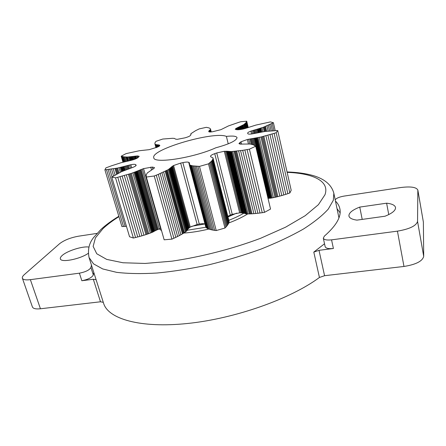 <?xml version="1.0" encoding="UTF-8"?>
<svg xmlns="http://www.w3.org/2000/svg" width="446" height="446" viewBox="0 0 446 446"><rect width="100%" height="100%" fill="white"/><g stroke="black" fill="none" stroke-linecap="round" stroke-linejoin="round"><path stroke-width="0.67" d="M97.005 233.403L78.513 236.196C70.574 237.651 64.296 240.126 59.686 243.622L24.374 274.563C22.74 276.013 22.071 277.234 22.378 278.226C23.053 279.731 25.717 280.211 30.373 279.659L79.399 273.175C85.671 271.926 89.518 270.02 90.939 267.455L91.458 265.091M88.927 247.073C82.627 245.941 66.872 250.936 62.011 255.647C60.656 256.896 60.11 257.966 60.372 258.853C60.929 262.911 80.174 259.143 88.269 253.328M335.464 201.079C337.784 203.343 339.255 205.913 339.874 208.784C341.58 216.461 336.423 225.565 324.398 236.107L323.311 238.164C324.008 239.786 326.756 240.349 331.556 239.853L397.431 231.145C409.59 229.071 416.296 225.815 417.551 221.394L417.846 190.063C416.347 187.136 410.649 186.289 400.753 187.532L344.022 196.101C339.406 196.915 336.462 198.147 335.197 199.791M359.755 207.089C352.318 209.994 348.705 212.971 348.928 216.015C349.43 218.077 352.095 219.449 356.923 220.134L385.021 216.221C392.285 213.294 395.786 210.378 395.524 207.468C394.933 205.205 391.967 203.783 386.621 203.192L359.755 207.089L362.208 219.399M323.311 238.164L325.156 246.694C325.864 248.366 328.613 248.968 333.402 248.489L331.556 239.853M338.938 217.871L333.831 193.235M313.8 252.101L319.002 250.334L324.577 275.7L319.436 277.479L313.8 252.101L324.526 243.772M319.002 250.334L333.402 248.489M340.114 212.809L337.059 208.717M388.756 214.587L386.621 203.192M22.378 278.226L32.407 306.948C33.138 308.632 35.819 309.24 40.441 308.771L100.495 301.78L93.314 279.263L96.107 279.714M324.577 275.7L403.97 266.457C415.967 264.545 422.546 261.166 423.7 256.327L423.377 222.075L417.846 190.063M118.826 216.277C111.751 220.58 105.774 224.979 100.891 229.478L93.855 237.255C89.128 242.908 87.528 249.654 89.044 257.493L103.606 303.313C108.116 318.801 139.871 328.457 187.582 323.484C235.193 318.583 290.759 298.803 319.436 277.479M103.288 302.327L100.495 301.78M93.822 272.528L93.32 274.953L90.939 267.455M93.314 279.263L81.847 280.735C88.102 279.497 91.926 277.568 93.32 274.953M226.39 136.392C213.913 130.973 150.363 149.499 153.775 157.75C153.597 164.05 193.765 157.884 215.786 147.804C229.344 144.091 236.43 140.702 237.049 137.641C236.391 136.114 232.84 135.701 226.39 136.392L228.229 143.841M188.697 162.294L189.505 163.136L189.249 164.34L188.697 162.294C187.666 161.915 185.72 162.021 182.866 162.617L180.669 163.091L197.138 224.494L199.29 224.07C202.016 223.552 203.928 223.574 205.026 224.137M180.669 163.091L173.583 165.527L190.286 227.075L197.138 224.494M236.241 129.702L235.945 128.476L243.761 124.618L245.724 122.957L246.727 121.201L240.79 121.725L238.945 122.288L228.514 125.9L220.881 129.68L212.564 131.743C210.272 132.094 209.001 132.049 208.75 131.615L209.051 130.784L210.512 129.496L210.44 128.81L209.191 127.957L206.359 127.322L199.2 128.911L195.643 130.645L191.044 133.594L190.81 134.976L190.113 135.74C189.182 136.431 187.476 137.134 185.001 137.836L177.157 139.347L175.507 139.085L174.431 138.416L172.602 138.288L162.74 139.046L156.005 141.321L155.046 142.664L154.879 143.768L155.375 144.415L159.807 145.418C159.863 145.848 159.032 146.422 157.321 147.141L149.204 149.666L139.386 150.726L127.846 153.229L125.889 153.725L121.212 156.172L124.083 156.869L127.489 157.048L137.574 155.927L139.202 156.317L138.026 157.605C137.028 158.38 135.222 159.161 132.607 159.941L121.228 162.684L111.506 165.806L105.897 167.88L104.899 169.848L117.56 168.07L130.801 164.741C133.376 164.234 134.965 164.189 135.573 164.613L136.147 165.148C136.22 165.633 135.378 166.28 133.61 167.083L121.44 171.721L111.773 177.095L115.536 177.809L117.761 177.268L131.314 173.41L143.551 168.616L152.287 167.066L154.483 167.573L154.182 168.231L147.325 172.925L146.143 174.927L146.338 177.045L154.221 175.992L158.291 174.364L168.276 169.631L172.814 165.984L189.556 227.605L190.286 227.075M172.814 165.984L173.583 165.527M172.139 166.43L188.926 228.129L189.556 227.605M171.749 166.72L188.563 228.475L188.926 228.129M171.392 167.005L188.234 228.82L188.563 228.475M171.041 167.306L187.911 229.188L188.234 228.82M170.723 167.607L187.621 229.556L187.911 229.188M170.444 167.891L187.37 229.907L187.621 229.556M170.322 168.025L187.37 229.907M170.177 168.226L187.259 230.075M170.054 168.437L187.136 230.331M169.965 168.543L187.036 230.593M169.725 168.744L186.729 230.967L186.952 230.727M169.513 168.889L186.729 230.967M169.028 169.179L186.077 231.48L186.534 231.139M168.276 169.631L185.369 232.004L186.077 231.48M167.261 170.205L184.41 232.673L185.369 232.004M166.598 170.562L183.774 233.085L184.41 232.673M165.895 170.918L183.111 233.492L183.774 233.085M165.176 171.281L182.425 233.905L183.111 233.492M163.604 172.033L180.925 234.758L182.425 233.905M161.954 172.792L179.348 235.605L180.925 234.758M160.159 173.578L177.625 236.48L179.348 235.605M158.291 174.364L175.835 237.35L177.625 236.48M156.284 175.183L173.912 238.242L175.835 237.35M154.221 175.992L171.927 239.128L173.912 238.242M146.338 177.045L164.15 239.803L171.927 239.128M146.137 176.544L164.15 239.803M143.551 168.616L160.538 228.424L160.833 228.319M142.324 169.04L159.35 228.876L160.538 228.424M141.142 169.48L158.207 229.35L159.35 228.876M140.379 169.781L157.471 229.673L158.207 229.35M139.637 170.082L156.758 230.002L157.471 229.673M138.851 170.411L156.005 230.37L156.758 230.002M138.082 170.74L155.269 230.733L156.005 230.37M137.357 171.058L154.572 231.089L155.269 230.733M137.011 171.219L154.244 231.273L154.572 231.089M136.509 171.459L153.764 231.546L154.244 231.273M135.991 171.716L153.273 231.836L153.764 231.546M135.718 171.844L153.011 231.981L153.273 231.836M135.205 172.056L152.515 232.215L153.011 231.981M134.826 172.195L152.153 232.366L152.515 232.215M134.045 172.474L151.4 232.656L152.153 232.366M132.852 172.892L150.241 233.102L151.4 232.656M131.314 173.41L148.752 233.654L150.241 233.102M130.355 173.723L147.827 233.977L148.752 233.654M129.39 174.029L146.885 234.289L147.827 233.977M128.415 174.33L145.942 234.602L146.885 234.289M126.369 174.938L143.952 235.22L145.942 234.602M124.311 175.529L141.951 235.817L143.952 235.22M122.159 176.125L139.854 236.408L141.951 235.817M120.002 176.694L137.753 236.965L139.854 236.408M117.761 177.268L135.567 237.517L137.753 236.965M115.536 177.809L133.393 238.03L135.567 237.517M111.773 177.095L129.546 236.748L133.393 238.03M130.801 164.741L131.709 167.88M129.591 165.003L130.55 168.32M128.359 165.293L129.362 168.755M127.528 165.499L128.554 169.04M126.697 165.717L127.746 169.318M125.794 165.957L126.859 169.614M124.897 166.207L125.967 169.893M124.027 166.458L125.114 170.171M123.598 166.581L124.69 170.327M122.951 166.782L124.06 170.584M122.271 166.994L123.403 170.863M121.931 167.094L123.074 171.008M121.351 167.25L122.516 171.247M120.961 167.339L122.154 171.409M120.191 167.512L121.429 171.727M119.021 167.763L120.336 172.24M117.56 168.07L118.982 172.909M116.685 168.237L118.179 173.316M115.815 168.393L117.393 173.728M114.962 168.543L116.618 174.146M113.217 168.833L115.057 175.033M111.528 169.09L113.563 175.936M109.816 169.324L112.074 176.9M108.161 169.525L125.142 226.412L126.435 226.317M106.499 169.703L123.492 226.496L125.142 226.412M104.899 169.848L121.903 226.54L123.492 226.496M137.574 155.927L138.048 157.583M136.744 155.972L137.346 158.068M135.852 156.05L136.548 158.492M135.216 156.117L135.969 158.754M134.558 156.2L135.361 159.005M133.833 156.301L134.681 159.267M133.086 156.407L133.978 159.512M132.362 156.524L133.287 159.74M131.988 156.585L132.925 159.846M131.419 156.685L132.373 160.008M130.801 156.802L131.771 160.175M130.505 156.858L131.481 160.259M130.042 156.914L131.04 160.376M129.764 156.942L130.773 160.443M129.234 156.97L130.277 160.577M128.442 157.014L129.524 160.761M127.489 157.048L128.626 160.978M126.943 157.048L128.114 161.095M126.43 157.042L127.634 161.201M125.934 157.025L127.177 161.307M124.964 156.964L126.285 161.497M124.083 156.869L125.477 161.658M123.252 156.741L124.724 161.803M122.511 156.585L124.066 161.926M121.814 156.39L123.47 162.071M121.212 156.172L122.968 162.205M159.707 145.279L159.796 145.597M159.445 145.117L159.64 145.825M159.094 144.989L159.384 146.059M158.804 144.922L159.161 146.216M158.481 144.866L158.899 146.383M158.101 144.816L158.581 146.556M157.7 144.777L158.241 146.734M157.293 144.744L157.884 146.901M157.07 144.738L157.694 146.985M156.719 144.733L157.377 147.119M156.317 144.738L157.02 147.269M156.145 144.733L156.864 147.336M155.916 144.694L156.663 147.414M155.805 144.655L156.574 147.453M155.626 144.56L156.44 147.509M155.375 144.415L156.251 147.587M155.119 144.209L156.072 147.665M155.007 144.069L156.011 147.693M154.929 143.919L155.977 147.704M154.879 143.768L155.972 147.71M190.849 134.14L190.938 134.497M190.754 134.04L190.916 134.664M190.732 133.984L190.91 134.681M210.518 129.061L211.242 131.921M210.534 129.273L211.203 131.921M210.534 129.418L211.17 131.927M210.512 129.496L211.125 131.932M210.406 129.624L210.991 131.944M210.3 129.708L210.869 131.955M210.033 129.886L210.562 131.971M209.81 130.054L210.295 131.977M209.676 130.16L210.138 131.983M209.447 130.366L209.854 131.977M209.235 130.578L209.587 131.96M209.051 130.784L209.341 131.927M208.906 130.968L209.141 131.882M208.8 131.146L208.973 131.821M208.728 131.392L208.812 131.709M246.727 121.201L248.232 127.539M246.605 121.619L248.026 127.606M246.387 122.059L247.731 127.707M246.103 122.499L247.368 127.824M245.724 122.957L246.917 127.969M245.272 123.419L246.393 128.13M244.726 123.899L245.779 128.314M244.43 124.133L245.451 128.415M244.113 124.373L245.099 128.515M243.761 124.618L244.715 128.621M243.109 125.031L244.012 128.816M242.552 125.359L243.416 128.978M242.172 125.582L243.009 129.072M241.966 125.694L242.786 129.128M241.598 125.861L242.401 129.212M241.347 125.962L242.145 129.273M240.812 126.168L241.581 129.385M240.322 126.363L241.069 129.479M240.004 126.491L240.74 129.535M239.402 126.748L240.099 129.63M238.794 127.015L239.446 129.708M238.209 127.277L238.805 129.764M237.69 127.523L238.236 129.786M237.194 127.768L237.685 129.775M236.531 128.125L236.921 129.736M235.945 128.476L235.243 129.301L237.673 129.775L243.962 128.833L255.971 125.064L270.449 121.903L273.415 122.728L275.199 130.594M251.544 133.99L250.869 131.141L263.285 127.294L273.415 122.728M272.233 123.358L273.894 130.65M270.973 123.994L272.506 130.723M269.685 124.607L271.107 130.817M268.325 125.231L269.635 130.94M266.948 125.828L268.157 131.085M265.498 126.43L266.608 131.252M264.779 126.72L265.844 131.347M264.043 127.01L265.069 131.447M263.285 127.294L264.272 131.559M261.992 127.762L262.923 131.76M260.949 128.125L261.835 131.932M260.258 128.364L261.116 132.066M259.901 128.481L260.748 132.144M259.349 128.643L260.191 132.278M259.009 128.732L259.856 132.362M258.318 128.9L259.165 132.534M257.671 129.067L258.518 132.679M257.247 129.178L258.089 132.78M256.4 129.412L257.231 132.964M255.525 129.658L256.344 133.153M254.66 129.909L255.463 133.332M253.869 130.148L254.655 133.488M253.088 130.388L253.852 133.633M251.962 130.762L252.681 133.822M250.869 131.141C248.701 131.949 247.625 132.629 247.647 133.181L247.803 133.644C248.043 134.168 249.403 134.268 251.89 133.945L265.186 131.431L277.707 130.539L291.188 190.264L289.839 192.995L276.18 132.702L277.707 130.539M248.416 143.863L247.368 139.481L260.932 137.017L274.128 133.36L287.843 193.681L289.839 192.995M274.128 133.36L276.18 132.702M272.027 134.006L285.808 194.345L287.843 193.681M269.986 134.614L283.818 194.963L285.808 194.345M267.912 135.205L281.8 195.554L283.818 194.963M265.905 135.757L279.837 196.101L281.8 195.554M263.87 136.292L277.858 196.625L279.837 196.101M262.895 136.537L276.905 196.864L277.858 196.625M261.913 136.783L275.946 197.093L276.905 196.864M260.932 137.017L274.987 197.316L275.946 197.093M259.327 137.379L273.415 197.645L274.987 197.316M258.067 137.652L272.183 197.89L273.415 197.645M257.236 137.825L271.369 198.052L272.183 197.89M256.835 137.909L270.973 198.119L271.369 198.052M256.249 138.004L270.393 198.197L270.973 198.119M255.92 138.048L270.075 198.219L270.393 198.197M255.285 138.115L269.445 198.253L270.075 198.219M254.677 138.188L268.843 198.292L269.445 198.253M254.259 138.243L268.436 198.325L268.843 198.292M268.013 198.37L268.436 198.325M253.417 138.366L255.168 145.775M252.531 138.5L254.097 145.128M251.633 138.645L253.066 144.699M250.797 138.79L252.129 144.415M249.95 138.94L251.198 144.192M248.667 139.197L249.805 143.98M247.368 139.481L240.974 141.795L241.548 144.181M225.347 151.211L240.684 212.853L239.641 212.837L224.299 151.266L231.664 151.551L242.691 150.33L249.403 149.17L255.709 146.243L253.289 144.777L250.134 144.013L240.082 144.097L238.933 143.579L240.974 141.795M255.709 146.243L270.538 209.057L264.495 212.357L249.403 149.17M247.106 149.594L262.242 212.703L264.495 212.357M244.837 149.984L260.012 213.015L262.242 212.703M242.691 150.33L257.905 213.272L260.012 213.015M240.584 150.642L255.831 213.495L257.905 213.272M238.61 150.91L253.885 213.667L255.831 213.495M236.687 151.144L251.99 213.801L253.885 213.667M235.783 151.239L251.098 213.851L251.99 213.801M234.903 151.328L250.228 213.885L251.098 213.851M234.044 151.406L249.375 213.907L250.228 213.885M232.689 151.495L248.037 213.907L249.375 213.907M231.664 151.551L247.017 213.885L248.037 213.907M230.995 151.579L246.354 213.863L247.017 213.885M230.688 151.584L246.047 213.84L246.354 213.863M230.287 151.568L245.646 213.779L246.047 213.84M230.097 151.54L245.646 213.779M229.768 151.462L245.116 213.589L245.456 213.723M229.434 151.395L244.776 213.472L245.116 213.589M229.188 151.361L244.776 213.472M228.664 151.305L244.007 213.283L244.531 213.405M228.096 151.255L243.432 213.166L244.007 213.283M227.499 151.216L242.836 213.065L243.432 213.166M226.925 151.194L242.262 212.982L242.836 213.065M226.317 151.188L241.654 212.915L242.262 212.982M240.684 212.853L241.654 212.915M224.299 151.266L216.734 152.95L232.243 214.37L239.641 212.837M216.734 152.95L214.732 153.658L230.309 215.128L232.243 214.37M210.54 156.15L210.69 156.752L210.54 156.15C210.746 155.42 212.145 154.589 214.732 153.658M230.309 215.128L227.85 216.321M189.249 164.34L190.431 165.271L192.672 165.851L199.479 166.391L208.483 163.849L211.761 160.956L213.032 158.904L212.959 157.906L210.685 156.747M213.004 157.995L229.015 220.965L213.037 158.191M213.065 158.497L229.015 220.965M213.032 158.904L229.071 221.372M212.948 159.166L229.071 221.907M212.826 159.439L229.01 222.247M212.675 159.724L228.915 222.599M212.274 160.326L228.441 223.714L228.792 222.955C236.341 220.101 242.663 217.079 247.764 213.902M211.761 160.956L227.984 224.5L228.441 223.714M211.114 161.636L227.399 225.336L227.984 224.5M210.356 162.338L226.707 226.194L227.399 225.336M209.469 163.085L225.893 227.103L226.707 226.194M208.483 163.849L224.974 228.023L225.893 227.103M199.479 166.391L216.221 230.56L224.974 228.023M197.89 166.352L214.632 230.365L216.221 230.56M196.391 166.274L213.132 230.125L214.632 230.365M195.036 166.168L211.772 229.863L213.132 230.125M193.776 166.024L210.501 229.556L211.772 229.863M192.672 165.851L209.38 229.233L210.501 229.556M191.663 165.644L208.354 228.865L209.38 229.233M191.222 165.527L207.903 228.675L208.354 228.865M190.804 165.405L207.479 228.475L207.903 228.675M190.431 165.271L207.089 228.263L207.479 228.475M189.907 165.02L206.543 227.884L207.089 228.263M189.55 164.808L206.543 227.884M189.327 164.663L206.169 227.566M189.249 164.58L205.935 227.36M189.21 164.44L205.846 227.243L187.164 230.27M189.439 162.941L189.522 163.258M189.327 162.757L189.539 163.548M189.071 162.506L189.455 163.966M118.943 216.667C112.537 220.659 107.196 224.672 102.92 228.698L95.416 237.874L93.136 246.398L96.754 253.757L106.7 259.394L123.001 262.766L145.134 263.447L171.927 261.172C201.157 256.946 232.756 248.79 260.67 238.259L285.618 227.165L305.187 215.702L318.411 204.675L324.983 194.74C329.85 181.037 313.07 173.338 287.146 172.351M159.283 228.904L161.458 230.521M183.808 233.063C191.563 232.533 199.919 231.195 208.867 229.049M40.441 308.771L30.373 279.659M81.847 280.735L79.399 273.175M423.377 222.075L417.874 190.37M423.7 256.327L417.551 221.394M403.97 266.457L397.431 231.145M182.866 162.617L199.29 224.07M152.287 167.066L152.9 169.257M150.731 167.127L151.568 170.093M135.997 164.948L136.125 165.394M135.573 164.613L135.891 165.717M239.903 142.469L240.305 144.114M191.568 226.323L204.72 223.987M228.006 216.929L236.681 213.127M228.859 220.285C234.613 218.044 239.58 215.691 243.772 213.238M89.044 257.493L93.532 263.876L102.708 268.944L116.601 272.339C128.102 273.705 141.594 273.933 157.081 273.024C173.461 271.43 190.693 268.693 208.773 264.824C226.914 260.353 244.402 255.079 261.228 248.996C277.245 242.596 291.333 235.934 303.497 229.004C314.285 222.097 322.547 215.451 328.284 209.074L333.335 200.248L333.837 193.274C330.742 181.293 318.143 177.006 312.713 175.456C305.426 173.427 296.874 172.262 287.057 171.966"/></g></svg>
